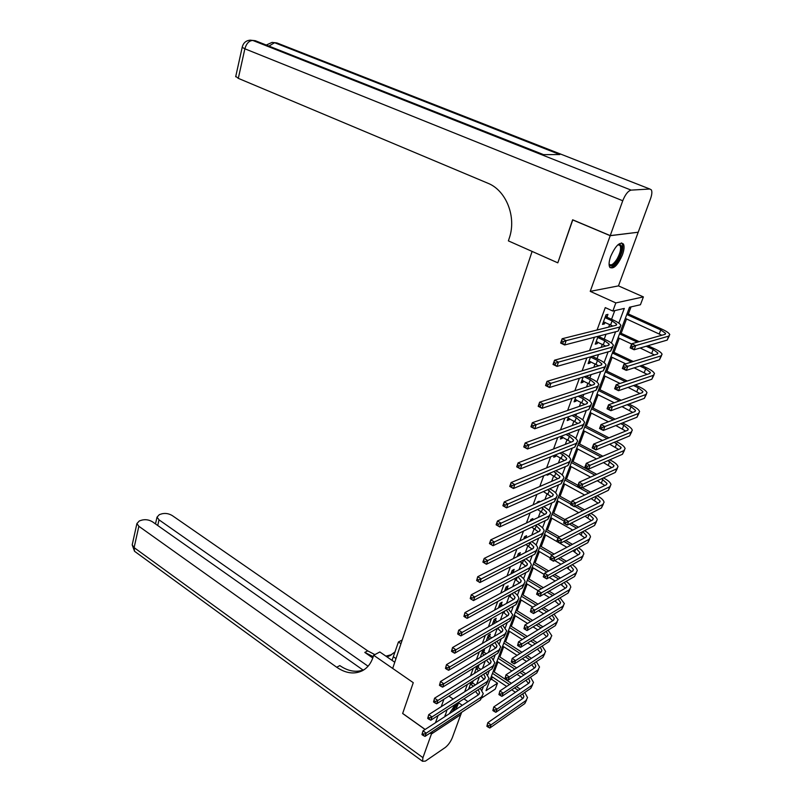 <?xml version="1.0" encoding="UTF-8"?>
<svg xmlns="http://www.w3.org/2000/svg" width="802" height="802" viewBox="0 0 802 802"><rect width="100%" height="100%" fill="white"/><g stroke="black" fill="none" stroke-linecap="round" stroke-linejoin="round"><path stroke-width="1.2" d="M455.807 709.519L458.694 702.833M447.055 709.74L444.909 716.607M622.462 254.765C624.187 249.843 624.507 246.274 623.435 244.039C619.766 241.502 615.505 245.673 610.633 256.55C608.949 261.432 608.638 264.961 609.69 267.146C613.36 269.683 617.62 265.552 622.462 254.765M489.912 680.236L491.516 679.204L497.501 683.184L495.275 689.078L482.022 697.77M430.173 733.018L431.446 733.93L460.829 714.542L461.651 712.306M638.031 232.249L610.212 235.698L590.232 291.367L615.836 302.915L643.394 296.91L640.437 304.74L629.51 307.236L486.012 690.662L497.501 683.184M590.232 291.367L618.472 285.883L638.171 232.309M618.472 285.883L643.394 296.91M491.516 679.204L492.358 676.968M494.222 671.986L497.982 661.941M499.857 656.958L503.686 646.733M505.551 641.75L509.45 631.344M511.315 626.352L515.285 615.766M517.16 610.783L521.19 600.006M523.064 595.014L527.175 584.046M529.049 579.054L533.23 567.896M535.094 562.904L539.355 551.545M541.23 546.553L545.561 534.994M547.435 529.992L551.836 518.232M553.711 513.23L558.202 501.25M560.077 496.258L564.648 484.067M566.513 479.065L571.164 466.654M573.039 461.651L577.781 449.02M579.645 444.027L584.468 431.165M586.342 426.163L591.254 413.07M593.119 408.078L598.122 394.734M599.986 389.742L605.079 376.168M606.954 371.176L612.137 357.341M614.001 352.359L619.274 338.274M621.149 333.291L626.522 318.945M628.387 313.973L631.044 306.885M425.1 729.489L402.644 713.499L413.261 682.672L402.664 713.439L425.16 729.449M610.242 235.608L638.202 232.229L650.532 198.726C651.956 194.635 652.237 191.678 651.344 189.863L649.841 189.021L631.114 190.114C628.076 190.906 625.289 194.445 622.743 200.741L610.242 235.608L572.638 219.788L557.811 262.835L572.788 219.858M572.608 219.878L610.212 235.698M618.813 323.146L624.297 308.429L612.838 311.046L605.269 307.607L597.069 330.003M594.422 337.251L589.56 350.544M586.874 357.892L582.142 370.795M579.425 378.233L574.844 390.754M572.087 398.283L567.636 410.444M564.849 418.063L560.528 429.852M557.711 437.551L553.53 449M550.673 456.779L546.613 467.877M543.736 475.746L539.796 486.503M536.899 494.443L533.069 504.879M530.142 512.889L526.443 523.014M523.485 531.094L519.896 540.899M516.909 549.049L513.43 558.553M510.423 566.763L507.054 575.966M504.027 584.247L500.769 593.159M497.711 601.5L494.553 610.132M491.486 618.522L488.428 626.883M485.33 635.334L482.373 643.415M479.265 651.926L476.398 659.745M473.27 668.297L470.503 675.865M467.355 684.467L464.679 691.775M476.699 684.136L479.365 676.908M482.513 668.397L485.28 660.918M488.408 652.457L491.265 644.728M494.373 636.317L497.32 628.327M500.408 619.976L503.325 612.096M506.523 603.425L509.34 595.806M512.719 586.663L515.445 579.315M518.994 569.691L521.611 562.613M525.36 552.488L527.866 545.691M531.796 535.054L534.202 528.558M538.322 517.4L540.618 511.205M544.939 499.506L547.114 493.621M551.636 481.38L553.701 475.807M558.433 463.005L560.367 457.762M562.282 452.589L562.473 452.057M565.31 444.378L567.124 439.476M569.039 434.303L569.49 433.1M572.287 425.501L573.981 420.94M575.886 415.777L576.588 413.872M579.365 406.363L580.919 402.163M582.823 397L583.796 394.383M586.533 386.965L587.956 383.125M589.861 377.963L591.104 374.614M593.811 367.286L595.084 363.837M596.989 358.674L598.513 354.574M601.179 347.346L602.312 344.269M604.227 339.116L606.021 334.244M608.658 327.116L609.65 324.439M611.555 319.286L614.763 310.605M606.994 316.98L607.946 314.374L606.021 314.815L602.502 324.399L604.437 323.928L605.029 322.304M598.132 336.289L595.244 344.158L597.189 343.637L597.751 342.113M599.716 336.78L600.076 335.787M592.528 356.309L590.583 356.86L588.097 363.647L590.041 363.075L590.563 361.642M583.164 377.07L581.039 382.865L582.994 382.253L583.475 380.92M575.836 397.04L574.072 401.832L576.026 401.17L576.488 399.927M568.608 416.719L567.204 420.549L569.169 419.837L569.59 418.684M561.48 436.128L560.418 439.015L562.392 438.263L562.783 437.19M554.453 455.265L553.731 457.24L555.706 456.448L556.067 455.456M547.525 474.152L547.124 475.225L549.109 474.383L549.44 473.481M545.571 484.007L543.586 484.869M540.688 492.769L542.663 491.897M538.854 502.263L539.235 501.22L537.26 502.112L536.869 503.165M532.227 520.277L532.849 518.583L530.864 519.526L530.242 521.22M525.731 537.952L526.543 535.736L524.558 536.708L523.706 539.034M519.516 554.854L520.318 552.658L518.323 553.671L517.25 556.608M513.38 571.545L514.172 569.38L512.177 570.423L510.874 573.961M507.315 588.026L508.097 585.881L506.102 586.964L504.588 591.084M501.33 604.297L502.102 602.192L500.107 603.294L498.383 607.986M495.415 620.377L496.187 618.292L494.182 619.435L492.258 624.678M489.581 636.257L490.333 634.192L488.338 635.364L486.212 641.149M483.806 651.936L484.558 649.901L482.553 651.104L480.238 657.409M478.112 667.434L478.854 665.419L476.849 666.652L474.343 673.469M471.195 682.051L468.518 689.329L470.533 688.026M472.488 682.743L473.2 680.788M363.095 670.322L362.153 670.833C367.236 668.176 370.845 663.685 372.98 657.369L373.662 655.264L413.261 682.672L392.689 668.437L532.107 251.417L557.811 262.835L508.388 240.881L509.32 238.024C516.688 216.911 506.192 190.325 487.796 183.197L238.304 78.355L235.778 76.33M443.897 699.234L441.22 706.702M438.052 715.534L435.456 722.752M432.268 731.635L431.446 733.93M448.879 696.096L453.21 699.073M458.253 702.532L462.293 705.309M463.947 698.863L467.967 701.62M612.838 311.046L615.836 302.915M481.992 690.311L483.496 686.281M487.716 674.963L489.32 670.642M493.501 659.414L495.225 654.803M499.365 643.685L501.2 638.773M505.3 627.755L507.245 622.532M511.315 611.625L513.37 606.091M517.4 595.295L519.576 589.44M523.566 578.753L525.861 572.578M529.801 562.012L532.227 555.495M536.127 545.049L538.683 538.182M542.523 527.866L545.21 520.648M549.009 510.463L551.836 502.884M555.575 492.829L558.543 484.879M562.232 474.964L565.34 466.644M568.979 456.869L572.227 448.148M575.816 438.524L579.214 429.411M582.743 419.937L586.292 410.413M589.761 401.1L593.47 391.155M596.878 382.013L600.738 371.637M604.086 362.654L608.116 351.837M611.395 343.035L615.595 331.767M602.934 323.226L604.437 323.928M595.696 342.925L597.189 343.637M588.568 362.354L590.041 363.075M581.53 381.521L582.994 382.253M574.583 400.439L576.026 401.17M567.736 419.095L569.169 419.837M560.969 437.511L562.392 438.263M554.302 455.686L555.706 456.448M548.167 473.872L549.109 474.383M480.588 656.567L481.09 656.898M475.075 672.096L475.797 672.577M469.621 687.424L470.533 688.046M603.455 321.803L612.848 326.063M605.43 317.823L612.106 320.89L616.668 324.198L615.806 325.321L562.162 338.735L566.152 340.649L619.615 327.086L620.888 325.401C620.217 323.918 617.931 322.264 614.031 320.429L607.365 317.371L605.059 317.432M605.721 315.627L607.365 317.371M563.325 341.662L566.152 340.649L564.618 344.97L560.628 343.045L562.162 338.735L561.119 342.624L562.713 343.396L563.325 341.662L561.731 340.9M562.713 343.396L564.618 344.97L618.111 331.116L620.377 326.785M633.019 346.594L631.435 345.852L630.793 347.517L632.387 348.258L633.019 346.594L635.705 345.612L634.121 349.772L630.151 347.908L631.735 343.757L635.705 345.612L668.708 336.138L669.78 334.604C669.089 333.091 666.673 331.366 662.552 329.452L627.194 313.432M626.793 314.514L660.788 329.943L665.59 333.361L664.868 334.394L631.735 343.757L631.435 345.852M625.329 318.404L661.851 335.246M632.387 348.258L634.121 349.772L667.154 340.108L669.259 335.918M630.151 347.908L630.793 347.517M596.187 341.592L605.731 346.083M598.142 337.672L604.748 340.79L609.239 344.178L608.357 345.361L554.543 360.198L558.493 362.133L612.126 347.146L613.43 345.361C612.788 343.827 610.543 342.133 606.673 340.269L600.076 337.171L597.771 337.281M599.034 336.058L600.076 337.171M555.686 363.156L558.493 362.133L556.979 366.394L553.029 364.449L554.543 360.198L553.5 364.088L555.074 364.87L555.686 363.156L554.102 362.384M555.074 364.87L556.979 366.394L610.633 351.126L612.888 346.825M589.019 361.111L598.683 365.822M590.944 357.251L597.49 360.409L601.911 363.877L601.009 365.131L547.034 381.341L550.944 383.306L604.738 366.925L606.071 365.05C605.46 363.456 603.244 361.722 599.425 359.837L592.889 356.7M548.157 384.338L550.944 383.306L549.45 387.506L545.55 385.531L547.034 381.341L545.992 385.221L547.555 386.013L548.157 384.338L546.593 383.546M547.555 386.013L549.45 387.506L603.264 370.855L605.5 366.584M581.951 380.379L591.686 385.291M584.217 376.75L590.332 379.757L594.683 383.306L593.761 384.619L539.646 402.173L543.505 404.168L597.45 386.444L598.813 384.479C598.232 382.825 596.046 381.05 592.267 379.145L586.162 376.148M540.728 405.2L543.505 404.168L542.032 408.298L538.172 406.303L539.646 402.173L538.593 406.053L540.147 406.855L540.728 405.2L539.185 404.398M540.147 406.855L542.032 408.298L596.006 390.313L598.222 386.083M625.149 367.266L623.575 366.514L622.953 368.148L624.527 368.91L625.149 367.266L627.826 366.283L626.262 370.374L622.342 368.489L623.896 364.399L627.826 366.283L660.978 355.877L662.081 354.243C661.419 352.669 659.043 350.915 654.963 348.98L647.956 345.722M639.174 341.652L619.966 332.75M619.545 333.883L637.369 342.163M646.171 346.243L653.189 349.512L657.921 353.02L657.179 354.103L623.896 364.399L623.575 366.514M618.101 337.722L631.625 344.038M640.146 348.008L654.472 354.945M624.527 368.91L626.262 370.374L659.444 359.787L661.54 355.637M622.342 368.489L622.953 368.148M617.4 387.637L615.846 386.875L615.224 388.489L616.778 389.251L617.4 387.637L620.056 386.644L618.512 390.684L614.633 388.78L616.167 384.749L620.056 386.644L653.359 375.336L654.482 373.632C653.861 371.998 651.525 370.203 647.475 368.238L641.65 365.471M633.269 361.502L612.828 351.807M612.387 353L631.465 362.053M639.856 366.043L645.7 368.82L650.362 372.409L649.59 373.552L616.167 384.749L615.846 386.875M610.964 356.79L625.73 363.827M634.171 367.857L647.164 374.364M616.778 389.251L618.512 390.684L651.846 379.206L653.921 375.085M614.633 388.78L615.224 388.489M609.751 407.717L608.217 406.945L607.605 408.539L609.149 409.311L609.751 407.717L612.397 406.724L610.873 410.714L607.034 408.779L608.548 404.799L612.397 406.724L645.841 394.544L646.993 392.749C646.392 391.065 644.096 389.221 640.096 387.236L635.294 384.91M627.274 381.02L605.791 370.614M605.33 371.857L625.47 381.632M633.49 385.521L638.302 387.857L642.893 391.526L642.111 392.729L608.548 404.799L608.217 406.945M603.926 375.607L620.036 383.446M628.106 387.386L639.926 393.511M609.149 409.311L610.873 410.714L644.347 398.353L646.402 394.273M607.034 408.779L607.605 408.539M574.974 399.376L584.768 404.489M578.132 396.268L583.265 398.855L587.555 402.474L586.603 403.847L532.358 422.704L536.177 424.719L590.262 405.692L591.655 403.637C591.104 401.932 588.949 400.118 585.209 398.193L580.087 395.617M533.42 425.752L536.177 424.719L534.723 428.789L530.914 426.774L532.358 422.704L531.315 426.574L532.839 427.386L533.42 425.752L531.886 424.94M532.839 427.386L534.723 428.789L588.838 409.511L591.034 405.301M602.222 427.516L600.698 426.744L600.096 428.308L601.62 429.09L602.222 427.516L604.848 426.524L603.345 430.453L599.545 428.499L601.039 424.579L604.848 426.524L638.412 413.491L639.605 411.616C639.034 409.872 636.768 407.997 632.808 405.982L628.908 404.048M621.219 400.248L598.843 389.181M598.362 390.474L619.405 400.9M627.104 404.719L631.014 406.654L635.535 410.403L634.733 411.657L601.039 424.579L600.698 426.744M596.979 394.173L614.242 402.754M621.981 406.614L632.758 412.408M601.62 429.09L603.345 430.453L636.948 417.24L638.983 413.19M599.545 428.499L600.096 428.308M618.512 244.389L618.512 244.389C623.104 244.53 622.873 249.703 617.831 259.908C613.57 266.194 610.643 267.597 609.069 264.129M609.069 263.908L609.139 264.028C610.893 266.013 613.49 264.419 616.918 259.247C620.207 253.322 621.279 248.75 620.136 245.532L617.991 244.71M610.081 267.678C612.457 267.738 615.164 265.392 618.192 260.61C622.272 253.272 623.605 247.597 622.192 243.607L621.6 242.906M456.719 703.514L452.358 711.765M445.351 716.316L444.99 715.524M445.06 715.123L446.513 715.564M449.31 713.74L455.436 704.346M453.471 711.043L457.511 703.003M622.743 200.741L244.871 48.802C246.445 43.408 249.091 40.621 252.82 40.451L255.277 40.701L543.545 154.636L559.806 154.545L274.575 42.696L278.695 43.629M400.96 643.705L398.434 641.991L392.048 660.377M398.434 641.991L402.213 639.966M373.662 655.264L379.827 651.966L394.764 662.241M368.068 666.211L159.017 519.846L157.032 517.13L159.357 514.623L161.974 513.791C165.503 512.989 168.941 513.591 172.3 515.606L367.717 650.873L374.845 654.632M373.221 656.637L364.79 652.427L372.78 657.971M363.095 670.091L152.601 521.891C149.212 519.836 145.703 519.235 142.064 520.067L139.347 520.919L136.901 523.566L138.856 526.282L134.114 547.616L422.945 757.649L422.524 761.278L425.391 761.118L445.24 747.504C448.198 745.178 450.564 741.89 452.328 737.66L460.769 714.582M422.945 757.649L431.426 733.99L460.809 714.602M431.426 733.99L430.113 733.058M362.153 670.833C354.123 674.532 345.642 673.339 336.71 667.244L138.856 526.282M391.817 654.572L385.902 656.146M364.128 669.67C356.349 672.728 348.238 671.364 339.817 665.6L336.71 667.244M395.165 651.795L389.922 655.675L386.985 656.888M568.097 418.123L577.911 423.426M572.026 415.496L576.297 417.692L580.518 421.381L579.555 422.814L525.18 442.935L528.959 444.97L583.174 424.679L584.598 422.534C584.067 420.789 581.951 418.935 578.242 416.98L573.991 414.804M526.212 446.012L528.959 444.97L527.526 448.99L523.746 446.945L525.18 442.935L524.127 446.794L525.641 447.616L526.212 446.012L524.698 445.19M525.641 447.616L527.526 448.99L581.761 428.448L583.946 424.268M561.3 436.619L571.134 442.102M565.921 434.443L569.42 436.278L573.57 440.037L572.598 441.531L518.102 462.874L521.841 464.939L576.177 443.416L577.63 441.19C577.129 439.386 575.044 437.501 571.375 435.526L567.886 433.702M519.115 465.972L521.841 464.939L520.428 468.889L516.699 466.834L518.102 462.874L517.049 466.734L518.553 467.556L519.115 465.972L517.621 465.15M518.553 467.556L520.428 468.889L574.783 447.125L576.959 442.975M555.174 454.975L564.438 460.528M559.826 453.12L562.633 454.614L566.723 458.453L565.731 459.997L511.125 482.533L514.824 484.608L569.27 461.892L570.753 459.586C570.282 457.741 568.227 455.817 564.588 453.822L561.791 452.328M512.117 485.651L514.824 484.608L513.43 488.508L509.741 486.433L511.125 482.533L510.082 486.373L511.556 487.215L512.117 485.651L510.633 484.819M511.556 487.215L513.43 488.508L567.906 465.561L570.062 461.441M549.29 473.401L557.801 478.714M553.751 471.526L559.966 476.619L558.954 478.213L504.247 501.912L507.907 504.007L562.463 480.127L563.966 477.741C563.515 475.847 561.49 473.892 557.901 471.877L555.716 470.694M505.21 505.049L507.907 504.007L506.533 507.856L502.884 505.751L504.247 501.912L503.205 505.741L504.669 506.583L505.21 505.049L503.746 504.207M504.669 506.583L506.533 507.856L561.109 483.746L563.255 479.656M543.415 491.566L551.245 496.649M547.696 489.671L553.3 494.543L552.267 496.187L497.461 521.009L501.09 523.125L555.746 498.122L557.27 495.666C556.849 493.721 554.854 491.736 551.295 489.701L549.671 488.799M498.413 524.167L501.09 523.125L499.736 526.924L496.117 524.799L497.461 521.009L496.418 524.839L497.872 525.691L498.413 524.167L496.959 523.325M497.872 525.691L499.736 526.924L554.413 501.701L556.538 497.631M594.783 447.045L593.279 446.253L592.688 447.807L594.202 448.589L594.783 447.045L597.4 446.042L595.926 449.912L592.157 447.947L593.63 444.077L597.4 446.042L631.094 432.178L632.307 430.223C631.765 428.428 629.54 426.524 625.62 424.489L622.512 422.915M615.114 419.175L591.986 407.496M591.485 408.85L613.289 419.877M620.708 423.626L623.816 425.2L628.267 429.02L627.445 430.323L593.63 444.077L593.279 446.253M590.122 412.489L608.377 421.762M615.826 425.541L625.67 431.045M594.202 448.589L595.926 449.912L629.64 435.887L631.665 431.867M592.157 447.947L592.688 447.807M587.455 466.293L585.971 465.491L585.39 467.025L586.874 467.817L587.455 466.293L590.061 465.29L588.598 469.11L584.879 467.115L586.322 463.305L590.061 465.29L623.876 450.624L625.109 448.589C624.598 446.754 622.402 444.799 618.522 442.744L616.126 441.511M608.989 437.832L585.219 425.581M584.698 426.985L607.164 438.574M614.312 442.263L621.099 447.396L620.257 448.749L586.322 463.305L585.971 465.491M583.345 430.584L602.472 440.478M609.65 444.208L618.653 449.441M586.874 467.817L588.598 469.11L622.442 454.283L624.447 450.293M584.879 467.115L585.39 467.025M580.237 485.27L578.753 484.468L578.182 485.982L579.656 486.784L580.237 485.27L582.813 484.268L581.38 488.037L577.701 486.032L579.124 482.263L582.813 484.268L616.748 468.819L618.011 466.724C617.53 464.829 615.365 462.844 611.515 460.759L609.761 459.837M602.853 456.218L578.533 443.436M577.991 444.879L601.029 457M607.936 460.629L614.021 465.531L613.169 466.934L579.124 482.263L578.753 484.468M576.668 448.438L596.538 458.924M603.475 462.594L611.715 467.586M579.656 486.784L581.38 488.037L615.324 472.428L617.319 468.478M573.109 503.997L571.646 503.185L571.084 504.669L572.538 505.481L573.109 503.997L575.676 502.994L574.262 506.704L570.613 504.679L572.026 500.969L575.676 502.994L609.71 486.784L611.004 484.608C610.543 482.664 608.407 480.649 604.608 478.553L603.415 477.912M596.728 474.333L571.936 461.07M571.385 462.553L594.894 475.165M601.59 478.744L607.034 483.426L606.162 484.879L572.026 500.969L571.646 503.185M570.072 466.062L590.583 477.1M597.3 480.719L604.858 485.491M572.538 505.481L574.262 506.704L608.317 490.343L610.292 486.423M566.082 522.463L564.628 521.641L564.077 523.115L565.52 523.927L566.082 522.463L568.628 521.46L567.235 525.12L563.626 523.074L565.019 519.415L568.628 521.46L602.763 504.508L604.086 502.263C603.645 500.278 601.55 498.222 597.781 496.107L597.099 495.736M590.623 492.207L582.242 487.636M577.971 485.31L565.43 478.473M564.849 480.007L588.778 493.07M595.264 496.608L600.147 501.09L599.254 502.583L565.019 519.415L564.628 521.641M563.555 483.466L584.638 495.024M591.154 498.593L598.071 503.165M565.52 523.927L567.235 525.12L601.39 508.027L603.345 504.137M537.561 509.47L544.769 514.363M541.671 507.576L546.713 512.237L545.671 513.932L490.784 539.846L494.373 541.982L549.109 515.886L550.663 513.35C550.262 511.365 548.297 509.35 544.769 507.295L543.646 506.663M537.24 502.152L537.761 502.764M491.706 543.024L494.373 541.982L493.04 545.721L489.451 543.576L490.784 539.846L489.741 543.666L491.175 544.528L491.706 543.024L490.273 542.172M491.175 544.528L493.04 545.721L547.796 519.415L549.911 515.375M559.144 540.678L557.711 539.856L557.159 541.3L558.593 542.132L559.144 540.678L561.681 539.676L560.307 543.285L556.728 541.22L558.102 537.611L561.681 539.676L595.916 522.002L597.249 519.696C596.848 517.661 594.773 515.576 591.044 513.44L590.813 513.32M584.528 509.821L576.748 505.511M571.425 502.553L558.994 495.656M558.403 497.23L570.823 504.137M574.894 506.403L582.683 510.734M588.989 514.232L593.34 518.523L592.437 520.067L558.102 537.611L557.711 539.856M557.119 500.648L578.703 512.689M585.019 516.217L591.365 520.618M558.593 542.132L560.307 543.285L594.553 525.48L596.498 521.621M531.726 527.135L538.363 531.836M535.686 525.23L540.217 529.701L539.155 531.445L484.187 558.413L487.736 560.568L542.563 533.42L544.147 530.804C543.766 528.779 541.831 526.734 538.332 524.658L537.671 524.277M530.884 519.506L531.746 520.508M485.09 561.621L487.736 560.568L486.423 564.257L482.884 562.102L484.187 558.413L483.145 562.232L484.568 563.094L485.09 561.621L483.666 560.758M484.568 563.094L486.423 564.257L541.27 536.899L543.365 532.889M578.463 527.205L571.224 523.125M564.949 519.576L552.638 512.618M552.037 514.242L564.337 521.2M569.37 524.047L576.618 528.147M550.773 517.621L572.778 530.112M578.924 533.601L584.738 537.841M582.743 531.616L586.623 535.736L585.711 537.32L551.285 555.565L554.834 557.641L589.149 539.275L590.513 536.909C590.142 534.874 588.167 532.789 584.578 530.663M552.307 558.653L554.834 557.641L553.47 561.21L549.931 559.124L551.285 555.565L550.342 559.245L551.756 560.077L552.307 558.653L550.884 557.821M551.756 560.077L553.47 561.21L587.806 542.703L589.741 538.884M525.922 544.548L532.037 549.089M529.741 542.643L533.801 546.944L532.728 548.738L477.691 576.738L481.2 578.904L536.107 550.723L537.701 548.037C537.35 545.972 535.445 543.886 531.977 541.801L531.726 541.651M524.638 536.668L525.781 538.012M476.649 580.538L477.691 576.738L476.649 580.538L478.052 581.41L478.573 579.956L477.16 579.084M478.573 579.956L481.2 578.904L479.907 582.543L534.824 554.152L536.909 550.172M479.907 582.543L478.052 581.41M572.438 544.357L565.691 540.488M559.475 536.909L546.373 529.38M545.751 531.044L557.931 538.062M563.836 541.45L570.583 545.34M544.498 534.383L566.874 547.305M572.859 550.753L578.192 554.844M576.538 548.779L579.996 552.728L579.064 554.362L544.558 573.28L548.067 575.375L582.473 556.327L583.856 553.891C583.535 551.906 581.711 549.871 578.382 547.786M545.55 576.387L548.067 575.375L546.723 578.894L543.225 576.798L544.558 573.28L543.616 576.949L545.019 577.791L545.55 576.387L544.147 575.545M545.019 577.791L546.723 578.894L581.139 559.716L583.064 555.916M520.157 561.731L525.781 566.122M518.463 553.601L519.836 555.245L517.891 556.287M523.846 559.826L527.475 563.966L526.383 565.801L471.275 594.803L474.754 596.989L529.721 567.796L531.345 565.049C531.024 562.974 529.18 560.889 525.821 558.804M470.233 598.593L471.275 594.803L470.233 598.593L471.626 599.475L472.137 598.041L470.744 597.159M472.137 598.041L474.754 596.989L473.481 600.578L528.458 571.194L530.533 567.235M473.481 600.578L471.626 599.475M566.443 561.28L560.157 557.611M554.102 554.072L540.177 545.931M539.535 547.636L552.227 555.064M558.292 558.613L564.588 562.292M538.302 550.934L550.352 558.012M554.693 560.548L561.009 564.257M566.834 567.686L571.716 571.625M570.362 565.721L573.44 569.51L572.498 571.184L537.921 590.763L541.39 592.868L575.876 573.169L577.28 570.673C577.009 568.728 575.325 566.733 572.227 564.688M538.894 593.881L541.39 592.868L540.067 596.337L536.598 594.222L537.921 590.763L536.979 594.422L538.363 595.264L538.894 593.881L537.5 593.039M538.363 595.264L540.067 596.337L574.563 576.508L576.468 572.738M514.423 578.693L519.596 582.934M512.358 570.322L513.701 571.936L511.706 572.979L512.187 573.27M517.982 576.788L521.22 580.768L520.117 582.653L464.949 612.618L468.398 614.823L523.425 584.658L525.069 581.851C524.789 579.816 523.084 577.781 519.967 575.726M463.917 616.407L464.949 612.618L463.917 616.407L465.29 617.289L465.792 615.876L464.418 614.994M465.792 615.876L468.398 614.823L467.135 618.362L522.182 588.006L524.237 584.077M467.135 618.362L465.29 617.289M560.488 577.981L554.613 574.493M548.728 570.994L534.052 562.282M533.4 564.027L546.854 572.026M552.748 575.535L558.633 579.034M532.187 567.275L544.127 574.402M549.27 577.47L555.164 580.989M560.859 584.387L565.32 588.207M564.237 582.442L566.974 586.082L566.022 587.796L531.365 608.006L534.804 610.132L569.36 589.791L570.793 587.234C570.553 585.34 568.999 583.375 566.112 581.37M530.423 611.665L531.365 608.006L530.423 611.665L531.796 612.517L532.327 611.144L530.944 610.292M532.327 611.144L534.804 610.132L533.5 613.56L568.067 593.089L569.961 589.35M533.5 613.56L531.796 612.517M508.729 595.425L513.491 599.535M506.333 586.843L507.636 588.417L505.641 589.5L506.523 590.041M508.518 588.949L507.636 588.417M512.157 593.54L515.044 597.36L513.932 599.284L458.714 630.192L462.122 632.417L517.21 601.31L518.874 598.432C518.633 596.447 517.059 594.452 514.152 592.437M457.671 633.971L458.714 630.192L457.671 633.971L459.035 634.863L459.536 633.47L458.173 632.577M459.536 633.47L462.122 632.417L460.879 635.906L515.977 604.618L518.022 600.708M460.879 635.906L459.035 634.863M554.583 594.462L549.089 591.154M543.345 587.686L528.017 578.432M527.345 580.207L541.47 588.748M547.225 592.227L552.718 595.555M526.142 583.425L538.082 590.663M543.856 594.162L549.37 597.51M554.924 600.878L558.994 604.568M558.162 598.954L560.588 602.442L559.616 604.197L524.899 625.029L528.307 627.164L562.934 606.202L564.377 603.595L560.047 597.841M523.957 628.678L524.899 625.029L523.957 628.678L525.32 629.54L525.841 628.187L524.478 627.324M525.841 628.187L528.307 627.164L527.024 630.552L561.661 609.46L563.535 605.761M527.024 630.552L525.32 629.54M503.085 611.936L507.455 615.926M500.378 603.144L501.651 604.688L499.646 605.801L500.899 606.583M502.894 605.46L501.651 604.688M506.373 610.071L508.949 613.741L507.826 615.715L452.559 647.535L455.937 649.77L511.075 617.751L512.759 614.813L508.378 608.929M451.526 651.304L452.559 647.535L451.526 651.304L452.869 652.206L453.361 650.823L452.007 649.931M453.361 650.823L455.937 649.77L454.704 653.219L509.851 621.019L511.887 617.129M454.704 653.219L452.869 652.206M497.481 628.237L501.491 632.106M494.503 619.254L495.736 620.758L493.731 621.911L495.315 622.913M497.31 621.761L495.736 620.758M500.628 626.402L502.934 629.921L501.791 631.936L446.483 664.647L449.832 666.893L505.009 633.981L506.714 630.984L502.653 625.219M445.451 668.407L446.483 664.647L445.451 668.407L446.784 669.309L447.275 667.946L445.932 667.043M447.275 667.946L449.832 666.893L448.619 670.292L503.806 637.209L505.831 633.349M448.619 670.292L446.784 669.309M491.917 644.337L495.586 648.096M488.689 635.154L489.892 636.638L487.887 637.821L489.781 639.034M491.776 637.851L489.892 636.638M494.944 642.522L496.989 645.901L495.837 647.946L440.488 681.53L443.807 683.795L499.024 650.011L500.749 646.953L496.979 641.299M439.456 685.279L440.488 681.53L439.456 685.279L440.779 686.191L441.26 684.848L439.937 683.936M441.26 684.848L443.807 683.795L442.614 687.144L497.841 653.199L499.846 649.369M442.614 687.144L440.779 686.191M480.548 656.567L481.22 656.818M486.413 660.226L489.761 663.886M482.954 650.863L484.117 652.327L482.112 653.53L484.288 654.953M486.293 653.74L484.117 652.327M489.3 658.442L491.115 661.68L489.952 663.775L434.574 698.191L437.862 700.467L493.11 665.85L494.854 662.733L491.355 657.189M433.551 701.93L434.574 698.191L433.551 701.93L434.854 702.843L435.326 701.519L434.012 700.607M435.326 701.519L437.862 700.467L436.679 703.775L491.937 668.988L493.932 665.189M436.679 703.775L434.854 702.843M474.864 672.046L475.867 672.527M477.28 666.392L478.423 667.815L476.418 669.058L478.844 670.673M480.849 669.429L478.423 667.815M483.706 674.171L485.32 677.279L484.137 679.394L428.739 714.632L431.997 716.918L487.275 681.489L489.03 678.312L485.781 672.868M480.949 675.916L484.007 679.484M427.717 718.371L428.739 714.632L427.717 718.371L429.01 719.284L429.481 717.98L428.178 717.058M429.481 717.98L431.997 716.918L430.834 720.186L486.112 684.587L488.097 680.808M430.834 720.186L429.01 719.284M469.25 687.344L470.553 688.036M471.686 681.74L472.789 683.124L470.784 684.397L473.451 686.191M475.456 684.918L472.789 683.124M478.162 689.71L479.586 692.677L478.403 694.833L422.985 730.863L426.203 733.158L481.501 696.938L483.275 693.71L480.258 688.367M475.526 691.414L478.313 694.893M421.952 734.582L422.985 730.863L421.952 734.582L423.245 735.504L423.697 734.221L422.413 733.299M423.697 734.221L426.203 733.158L425.05 736.386L480.358 700.006L482.333 696.246M425.05 736.386L423.245 735.504M548.718 610.733L543.586 607.585M537.972 604.157L522.042 594.382M521.36 596.207L536.097 605.249M541.711 608.698L546.854 611.856M520.177 599.375L532.819 607.164M538.443 610.633L543.606 613.811M549.029 617.149L552.748 620.738M552.127 615.264L554.282 618.603L553.3 620.397L518.523 641.831L521.891 643.986L556.588 622.422L558.052 619.745L554.032 614.101M517.581 645.47L518.523 641.831L517.581 645.47L518.924 646.332L519.435 644.998L518.082 644.136M519.435 644.998L521.891 643.986L520.618 647.324L555.325 625.64L557.179 621.951M520.618 647.324L518.924 646.332M542.904 626.803L538.092 623.806M532.618 620.397L516.137 610.152M515.445 611.996L530.734 621.53M536.217 624.948L541.039 627.956M514.272 615.134L527.556 623.435M533.049 626.873L537.881 629.901M546.152 631.364L548.057 634.572L547.064 636.397L512.217 658.422L515.566 660.577L550.312 638.432L551.796 635.705L548.067 630.172M543.185 633.219L546.573 636.708M511.275 662.051L512.217 658.422L511.275 662.051L512.618 662.913L513.12 661.6L511.776 660.728M513.12 661.6L515.566 660.577L514.303 663.876L549.069 641.61L550.914 637.951M514.303 663.876L512.618 662.913M537.139 642.663L532.628 639.816M527.275 636.437L510.313 625.72M509.611 627.605L525.39 637.6M530.754 640.988L535.265 643.846M508.448 630.703L522.303 639.505M527.676 642.913L532.207 645.78M540.217 647.274L541.901 650.332L540.899 652.196L506.002 674.793L509.31 676.968L544.117 654.242L545.621 651.465L542.162 646.031M537.39 649.089L540.468 652.477M505.059 678.412L506.002 674.793L505.059 678.412L506.383 679.284L506.884 677.981L505.561 677.109M506.884 677.981L509.31 676.968L508.077 680.216L542.894 657.379L544.718 653.76M508.077 680.216L506.383 679.284M531.425 658.332L527.195 655.625M521.952 652.267L504.558 641.109M503.836 643.034L520.067 653.46M525.31 656.828L529.551 659.545M502.694 646.091L517.069 655.354M522.323 658.743L526.573 661.47M534.343 662.983L535.826 665.911L534.804 667.805L499.867 690.953L503.145 693.139L538.002 669.86L539.525 667.033L536.307 661.7M531.636 664.758L534.433 668.056M498.924 694.572L499.867 690.953L498.924 694.572L500.237 695.444L500.729 694.161L499.415 693.279M500.729 694.161L503.145 693.139L501.922 696.357L536.789 672.968L538.603 669.369M501.922 696.357L500.237 695.444M525.751 673.8L521.791 671.224M516.658 667.886L498.864 656.317M498.132 658.272L514.774 669.109M519.907 672.457L523.876 675.043M496.999 661.289L511.856 671.003M516.999 674.362L520.979 676.958M528.518 678.512L529.821 681.299L528.789 683.224L493.801 706.913L497.05 709.108L531.957 685.299L533.49 682.412L530.503 677.179M525.932 680.246L528.468 683.444M492.859 710.522L493.801 706.913L492.859 710.522L494.162 711.404L494.644 710.131L493.34 709.249M494.644 710.131L497.05 709.108L495.847 712.286L530.754 688.357L532.568 684.788M495.847 712.286L494.162 711.404M520.137 689.078L516.418 686.622M511.395 683.314L493.24 671.334M492.498 673.329L509.511 684.567M514.533 687.885L518.262 690.352M491.375 676.317L506.663 686.442M511.706 689.79L515.445 692.256M522.754 693.84L523.896 696.497L522.844 698.462L487.817 722.672L491.035 724.878L525.982 700.537L527.546 697.61L524.759 692.467M520.267 695.545L522.573 698.642M486.874 726.271L487.817 722.672L486.874 726.271L488.167 727.153L488.639 725.9L487.355 725.018M488.639 725.9L491.035 724.878L489.842 728.015L524.799 703.565L526.593 700.026M489.842 728.015L488.167 727.153M612.106 320.89L610.633 324.89M619.615 327.086L618.111 331.116M660.788 329.943L659.254 333.873M668.708 336.138L667.154 340.108M604.748 340.79L603.284 344.73M612.126 347.146L610.633 351.126M597.49 360.409L596.046 364.298M604.738 366.925L603.264 370.855M590.332 379.757L588.909 383.597M597.45 386.444L596.006 390.313M653.189 349.512L651.685 353.391M660.978 355.877L659.444 359.787M645.7 368.82L644.217 372.649M653.359 375.336L651.846 379.206M638.302 387.857L636.838 391.637M645.841 394.544L644.347 398.353M583.265 398.855L581.861 402.644M590.262 405.692L588.838 409.511M631.014 406.654L629.57 410.383M638.412 413.491L636.948 417.24M649.841 189.021L276.931 42.947L274.444 42.646M242.264 46.927L242.194 47.308C243.247 42.927 245.933 40.541 250.254 40.16L252.82 40.451L631.114 190.114M235.678 76.771L242.194 47.308L244.871 48.802L238.304 78.355M252.73 40.411L257.171 41.453M268.941 46.105L274.575 42.696L272.028 42.416L266.254 45.042M364.79 652.427L367.717 650.873M159.017 519.846L157.723 525.5M135.799 552.197L134.525 551.275L134.114 547.616L132.2 544.859L132.45 543.696M395.987 658.572L393.481 656.848M576.297 417.692L574.914 421.421M583.174 424.679L581.761 428.448M569.42 436.278L568.047 439.957M576.177 443.416L574.783 447.125M562.633 454.614L561.28 458.253M569.27 461.892L567.906 465.561M555.936 472.709L554.603 476.308M562.463 480.127L561.109 483.746M549.32 490.573L548.007 494.122M555.746 498.122L554.413 501.701M623.816 425.2L622.392 428.88M631.094 432.178L629.64 435.887M616.718 443.496L615.304 447.135M623.876 450.624L622.442 454.283M609.7 461.561L608.317 465.15M616.748 468.819L615.324 472.428M602.783 479.385L601.41 482.924M609.71 486.784L608.317 490.343M595.956 496.989L594.603 500.478M602.763 504.508L601.39 508.027M542.804 508.207L541.5 511.706M549.109 515.886L547.796 519.415M589.219 514.363L587.876 517.811M595.916 522.002L594.553 525.48M536.358 525.611L535.084 529.069M542.563 533.42L541.27 536.899M582.463 531.766L581.239 534.914M589.149 539.275L587.806 542.703M530.002 542.794L528.739 546.202M536.107 550.723L534.824 554.152M575.676 549.24L574.683 551.806M582.473 556.327L581.139 559.716M523.666 559.916L522.483 563.124M529.721 567.796L528.458 571.194M568.989 566.493L568.207 568.488M575.876 573.169L574.563 576.508M517.28 577.159L516.298 579.836M523.425 584.658L522.182 588.006M562.382 583.515L561.821 584.959M569.36 589.791L568.067 593.089M510.984 594.182L510.192 596.327M517.21 601.31L515.977 604.618M555.856 600.317L555.505 601.229M562.934 606.202L561.661 609.46M504.769 610.984L504.167 612.618M511.075 617.751L509.851 621.019M498.633 627.565L498.212 628.708M505.009 633.981L503.806 637.209M492.578 643.946L492.328 644.597M499.024 650.011L497.841 653.199M493.11 665.85L491.937 668.988M487.275 681.489L486.112 684.587M481.501 696.938L480.358 700.006M556.588 622.422L555.325 625.64M550.312 638.432L549.069 641.61M544.117 654.242L542.894 657.379M538.002 669.86L536.789 672.968M531.957 685.299L530.754 688.357M525.982 700.537L524.799 703.565M616.668 324.198L616.327 325.131M665.59 333.361L665.249 334.244M609.239 344.178L608.878 345.151M601.911 363.877L601.53 364.9M594.683 383.306L594.282 384.369M657.921 353.02L657.56 353.943M650.362 372.409L649.981 373.371M642.893 391.526L642.502 392.539M587.555 402.474L587.134 403.586M635.535 410.403L635.124 411.456M618.121 244.68L620.136 245.532M389.922 655.675L390.865 655.164M157.032 517.13L155.478 523.917M136.901 523.566L132.2 544.859L134.525 551.275L422.524 761.278M580.518 421.381L580.087 422.534M573.57 440.037L573.129 441.24M566.723 458.453L566.272 459.686M559.966 476.619L559.495 477.892M553.3 494.543L552.809 495.857M628.267 429.02L627.836 430.113M621.099 447.396L620.658 448.529M614.021 465.531L613.56 466.704M607.034 483.426L606.563 484.629M600.147 501.09L599.655 502.333M546.713 512.237L546.212 513.591M593.34 518.523L592.838 519.806M540.217 529.701L539.706 531.084M586.623 535.736L586.112 537.049M533.801 546.944L533.28 548.357M579.996 552.728L579.465 554.082M527.475 563.966L526.934 565.42M573.44 569.51L572.909 570.894M521.22 580.768L520.668 582.252M566.974 586.082L566.423 587.495M515.044 597.36L514.483 598.873M560.588 602.442L560.027 603.886M508.949 613.741L508.378 615.294M502.934 629.921L502.343 631.505M496.989 645.901L496.388 647.505M491.115 661.68L490.513 663.324M485.32 677.279L484.699 678.933M479.586 692.677L478.964 694.362M554.282 618.603L553.711 620.076M548.057 634.572L547.475 636.066M541.901 650.332L541.31 651.866M535.826 665.911L535.225 667.464M529.821 681.299L529.21 682.873M523.896 696.497L523.265 698.101"/></g></svg>
